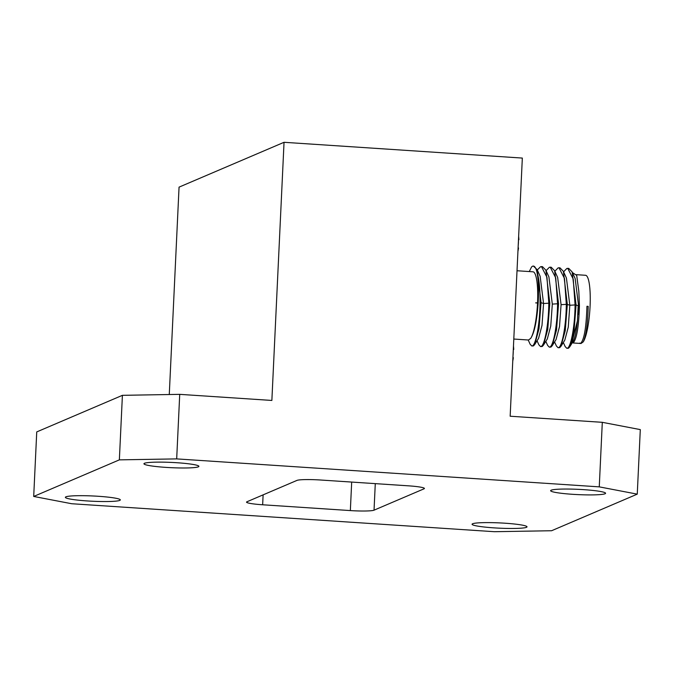 <?xml version="1.0" encoding="UTF-8"?>
<svg xmlns="http://www.w3.org/2000/svg" width="674" height="674" viewBox="0 0 674 674"><rect width="100%" height="100%" fill="white"/><g stroke="black" fill="none" stroke-linecap="round" stroke-linejoin="round"><path stroke-width="1.01" d="M87.384 500.951A27.508 2.637 -177.3 0 0 120.317 499.914A27.508 2.637 -177.3 0 0 98.303 496.283A27.508 2.637 -177.3 0 0 65.37 497.319A27.508 2.637 -177.3 0 0 87.384 500.951M165.964 467.385A27.508 2.637 -177.3 0 0 198.897 466.349A27.508 2.637 -177.3 0 0 176.874 462.726A27.508 2.637 -177.3 0 0 143.941 463.763A27.508 2.637 -177.3 0 0 165.964 467.385M572.656 494.312A27.508 2.637 -177.3 0 0 605.589 493.275A27.508 2.637 -177.3 0 0 583.566 489.644A27.508 2.637 -177.3 0 0 550.633 490.68A27.508 2.637 -177.3 0 0 572.656 494.312M494.076 527.868A27.508 2.637 -177.3 0 0 527.009 526.832A27.508 2.637 -177.3 0 0 504.995 523.209A27.508 2.637 -177.3 0 0 472.061 524.246A27.508 2.637 -177.3 0 0 494.076 527.868M33.7 496.452L36.741 431.916L122.407 395.326L179.722 394.349L271.866 400.449L284.04 142.298L522.333 158.07L510.159 416.229L602.303 422.32L640.3 429.608L637.259 494.143L551.593 530.733L494.278 531.702L71.697 503.731L33.7 496.452L119.357 459.862L122.407 395.326M375.283 483.637L374.036 510.176L424.013 488.827L424.047 488.086M374.036 510.176A20.119 1.929 2.7 0 1 350.345 510.58L351.685 482.07M263.113 494.859L262.649 504.775L350.345 510.58M262.649 504.775A20.119 1.929 2.7 0 1 246.541 502.122A20.119 1.929 2.7 0 1 246.945 501.768L296.922 480.419A20.119 1.929 2.7 0 1 320.613 480.014L408.309 485.819A20.119 1.929 2.7 0 1 424.418 488.473A20.119 1.929 2.7 0 1 424.013 488.827M179.722 394.349L176.681 458.893L599.262 486.864L602.303 422.32M176.681 458.893L119.357 459.862M637.259 494.143L599.262 486.864M284.04 142.298L179.057 187.136L169.275 394.526M513.799 339.039L528.492 340.016L530.691 338.399A34.18 6.605 -86.2 0 0 537.532 303.014L537.54 302.828A34.18 6.605 -86.2 0 0 533.008 271.807L517.017 270.746M529.284 271.555L531.525 267.039A39.926 7.717 93.8 0 1 532.62 266.205A39.926 7.717 93.8 0 1 533.387 266.07A39.926 7.717 93.8 0 1 536.681 270.948C539.048 278.059 540.169 288.615 540.043 302.618C539.882 323.84 535.914 344.54 532.435 345.846L531.811 345.998L530.143 344.262L528.214 339.999M537.06 340.766L538.897 344.844L540.565 346.579L541.197 346.428C544.676 345.088 548.636 324.48 548.804 303.199L546.976 277.334L541.458 266.601L540.556 266.736L537.608 269.651M531.811 345.998L533.446 345.914L534.693 344.566L538.998 328.845L541.054 302.685L537.127 269.617L533.387 266.07M545.814 341.347L547.65 345.425L549.318 347.161L549.95 347.009C553.43 345.669 557.39 325.062 557.558 303.772L555.738 277.915L550.22 267.182L549.318 267.317L546.092 270.662M540.565 346.579L542.199 346.495L543.455 345.139L547.751 329.426L549.807 303.266L545.889 270.198L542.469 266.668L541.458 266.601M554.567 341.929L556.412 345.998L558.08 347.733L558.704 347.59C562.183 346.251 566.143 325.635 566.312 304.353L564.492 278.497L558.973 267.763L558.072 267.89L554.854 271.243M549.318 347.161L550.953 347.076L552.208 345.72L556.513 330.007L558.561 303.839L554.643 270.779L551.222 267.249L550.22 267.182M563.329 342.502L565.166 346.579L566.834 348.315L567.466 348.163C570.945 346.832 574.905 326.216 575.074 304.934L573.245 279.078L567.727 268.345L566.826 268.471L563.607 271.824M558.08 347.733L559.715 347.649L560.962 346.301L565.267 330.589L567.323 304.421L563.397 271.361L559.976 267.831L558.973 267.763M566.834 348.315L568.468 348.231L569.724 346.883L574.021 331.17L576.076 305.002L572.15 271.942L568.738 268.404L567.727 268.345M579.589 343.125L580.744 343.31C584.232 339.485 586.296 327.143 586.944 306.282L588.191 306.367C587.787 323.68 586.127 335.517 583.229 341.878A34.18 6.605 -86.2 0 0 590.154 304.345A34.18 6.605 -86.2 0 0 585.546 275.287L576.422 274.68M571.468 342.864L573.237 342.813C576.725 338.997 578.789 326.654 579.438 305.785L578.553 314.438L578.182 305.701L577.441 320.773C576.085 333.63 574.265 340.951 571.99 342.729M536.681 270.948C538.416 278.488 538.914 289.079 538.189 302.727C536.9 320.908 534.406 332.796 530.691 338.399L528.492 340.016M534.693 344.566L538.56 338.348L542.006 325.373L543.564 303.519L540.144 276.289L537.127 269.617M543.455 345.139L547.322 338.929L550.759 325.955L552.318 304.1L548.897 276.871L545.889 270.198M552.208 345.72L556.075 339.502L559.521 326.536L561.08 304.682L557.651 277.452L554.643 270.779M560.962 346.301L564.829 340.084L568.275 327.117L569.833 305.263L566.413 278.025L563.397 271.361M578.553 314.438L578.587 305.836L575.166 278.606L572.15 271.942M569.724 346.883L571.653 343.774L577.441 320.773M579.438 305.785L578.831 291.286L576.683 275.371L572.453 272.608M572.723 342.94L581.03 343.496L583.229 341.878M512.948 357.178A44.653 4.71 9.3 0 1 513.318 357.936A44.661 44.661 0 0 1 512.771 360.961M513.024 355.468A42.294 37.281 -78.1 0 0 513.268 350.404M513.293 349.713L513.512 349.696A44.653 2.747 176.4 0 0 513.74 349.393A44.653 2.747 176.4 0 0 513.327 349.056M518.121 247.468A44.653 4.71 9.3 0 1 518.491 248.217A44.661 44.661 0 0 1 517.944 251.242M518.196 245.757A42.294 37.281 -78.1 0 0 518.441 240.694M518.475 239.995L518.685 239.986A44.653 2.747 176.4 0 0 518.913 239.674A44.653 2.747 176.4 0 0 518.5 239.337M548.804 303.199L543.564 303.519L541.054 302.685M557.558 303.772L552.318 304.1M566.312 304.353L561.08 304.682M575.074 304.934L569.833 305.263L567.323 304.421M578.182 305.701L576.076 305.002M537.532 303.014L535.653 302.887L537.54 302.828M513.74 349.393A44.661 44.661 0 0 0 513.47 346.107M518.913 239.674A44.661 44.661 0 0 0 518.643 236.389"/></g></svg>
